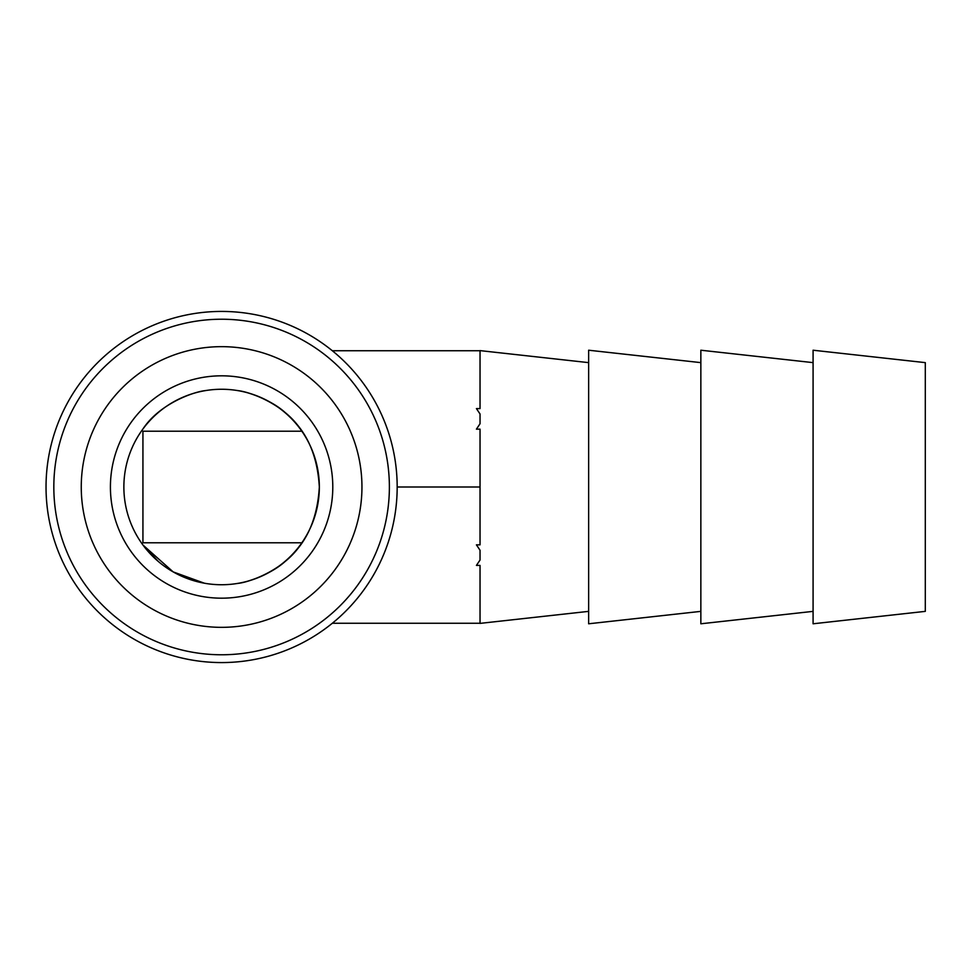 <?xml version="1.0" encoding="UTF-8"?>
<svg xmlns="http://www.w3.org/2000/svg" width="974" height="974" viewBox="0 0 974 974"><rect width="100%" height="100%" fill="white"/><g stroke="black" fill="none" stroke-linecap="round" stroke-linejoin="round"><path stroke-width="1.46" d="M221.597 627.341A140.341 140.341 0 0 0 361.951 487A140.341 140.341 0 0 0 221.597 346.659A140.341 140.341 0 0 0 81.256 487A140.341 140.341 0 0 0 221.597 627.341M221.597 319.228A167.772 167.772 0 0 1 389.381 487A167.772 167.772 0 0 1 221.597 654.771A167.772 167.772 0 0 1 53.826 487A167.772 167.772 0 0 1 221.597 319.228M221.597 375.818A111.182 111.182 0 0 0 110.415 487A111.182 111.182 0 0 0 221.597 598.182A111.182 111.182 0 0 0 332.791 487A111.182 111.182 0 0 0 221.597 375.818M221.597 311.424A175.576 175.576 0 0 0 46.034 487A175.576 175.576 0 0 0 221.597 662.576A175.576 175.576 0 0 0 397.173 487A175.576 175.576 0 0 0 221.597 311.424M332.317 350.737L480.036 350.737L480.036 408.581L476.42 408.581L480.036 413.974L480.036 423.751L476.42 429.157L480.036 429.157L480.036 544.843L476.42 544.843L480.036 550.249L480.036 560.026L476.42 565.419L480.036 565.419L480.036 623.263L332.317 623.263M700.854 362.632L588.637 350.214L588.637 623.786L700.854 611.368M813.083 362.632L700.854 350.214L700.854 623.786L813.083 611.368M925.3 487L925.3 611.368L813.083 623.786L813.083 350.214L925.3 362.632L925.3 487M205.757 390.55C193.278 391.779 159.383 403.906 142.935 428.998C159.225 404.052 193.327 391.718 205.757 390.55M158.153 561.341L142.935 545.002L173.165 571.896L204.418 583.219M221.597 584.741A97.741 97.741 0 0 1 123.868 487A97.741 97.741 0 0 1 221.597 389.259A97.741 97.741 0 0 1 319.338 487A97.741 97.741 0 0 1 221.597 584.741M301.855 542.786L142.935 542.786L142.935 431.214L301.855 431.214C285.309 404.514 250.513 391.84 237.449 390.55C245.801 391.28 273.183 399.778 288.121 415.387C307.102 431.945 317.512 455.82 319.338 487.012C317.475 518.253 307.066 542.116 288.121 558.613C272.988 574.343 245.935 582.635 237.449 583.45C250.428 582.245 285.601 569.254 301.855 542.786M397.173 487L480.036 487M588.637 611.368L480.036 623.384M588.637 362.632L480.048 350.616"/></g></svg>
